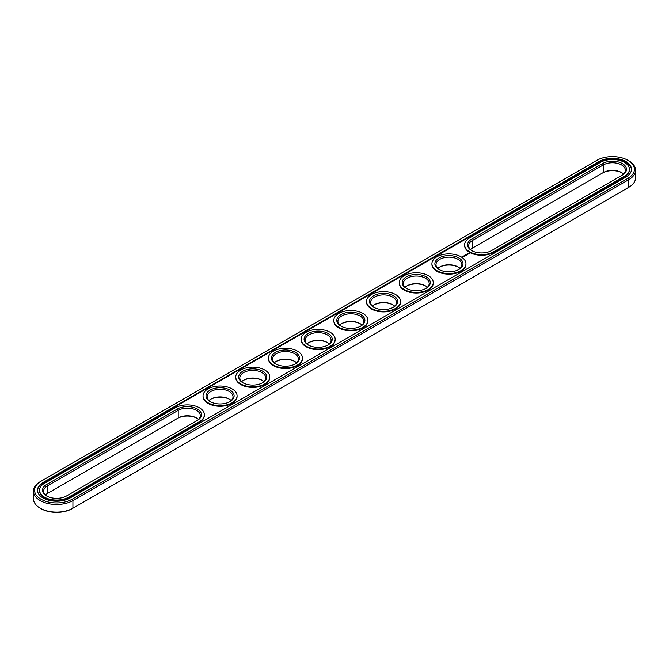 <?xml version="1.0" encoding="UTF-8"?>
<svg xmlns="http://www.w3.org/2000/svg" width="669" height="669" viewBox="0 0 669 669"><rect width="100%" height="100%" fill="white"/><g stroke="black" fill="none" stroke-linecap="round" stroke-linejoin="round"><path stroke-width="1" d="M623.567 174.04A12.945 7.476 0 0 0 621.585 172.569A12.945 7.476 0 0 0 603.271 172.569L472.481 248.074A12.945 7.476 0 0 0 470.499 249.554M621.961 172.794A14.057 8.12 0 0 0 602.493 173.02L603.271 172.569L603.271 164.942L472.481 240.447A12.945 7.476 0 0 0 468.693 245.74A12.945 7.476 0 0 0 472.105 250.8M621.601 175.504A12.945 7.476 0 0 0 625.373 170.227A12.945 7.476 0 0 0 617.387 163.32A12.945 7.476 0 0 0 603.271 164.942L602.493 163.579L471.695 239.092A14.057 8.12 0 0 0 471.695 250.566A14.057 8.12 0 0 0 491.581 250.566L622.371 175.061A14.057 8.12 0 0 0 622.371 163.579A14.057 8.12 0 0 0 602.493 163.579M40.224 481.705L41.01 481.254L40.224 481.705A23.122 13.347 0 0 0 33.45 491.146L33.45 498.773A23.122 13.347 0 0 0 40.224 508.214L41.01 508.666A22.01 12.711 0 0 0 72.135 508.666L628.776 187.295A23.122 13.347 0 0 0 635.55 177.854L635.55 170.227A23.122 13.347 0 0 0 628.776 160.786L627.99 160.334A22.01 12.711 0 0 0 596.865 160.334L41.01 481.254A22.01 12.711 0 0 0 41.01 499.225A22.01 12.711 0 0 0 72.135 499.225L627.99 178.305A22.01 12.711 0 0 0 627.99 160.334M627.99 187.746L628.776 187.295L627.99 187.746A22.01 12.711 0 0 0 628.015 187.73M45.433 494.96A12.945 7.476 180 0 1 47.415 493.488L177.419 418.434A14.057 8.12 180 0 1 196.895 418.2M229.592 399.326A14.057 8.12 0 0 0 210.526 399.326M262.29 380.452A14.057 8.12 0 0 0 243.223 380.452M294.987 361.569A14.057 8.12 0 0 0 275.921 361.569M458.474 267.182A14.057 8.12 0 0 0 439.408 267.182M327.685 342.695A14.057 8.12 0 0 0 308.618 342.695M360.382 323.813A14.057 8.12 0 0 0 341.315 323.813M425.777 286.056A14.057 8.12 0 0 0 406.71 286.056M393.079 304.939A14.057 8.12 0 0 0 374.013 304.939M472.481 248.082L472.481 240.447L471.695 239.092M40.224 508.214A23.122 13.347 0 0 0 72.921 508.214L72.921 500.588L628.776 179.668A23.122 13.347 0 0 0 635.55 170.227M47.415 493.488L47.415 485.861L178.205 410.348A12.945 7.476 180 0 1 192.312 408.734A12.945 7.476 180 0 1 200.307 415.633A12.945 7.476 180 0 1 196.527 420.918M177.419 418.434L178.205 417.974A12.945 7.476 180 0 1 196.519 417.974A12.945 7.476 180 0 1 198.501 419.446M208.92 400.572A12.945 7.476 180 0 1 210.902 399.1A12.945 7.476 180 0 1 229.216 399.1L229.216 399.1A12.945 7.476 180 0 1 231.198 400.572M241.618 381.698A12.945 7.476 180 0 1 243.6 380.226A12.945 7.476 180 0 1 261.913 380.226L261.913 380.226A12.945 7.476 180 0 1 263.895 381.698M274.315 362.815A12.945 7.476 180 0 1 276.297 361.344A12.945 7.476 180 0 1 294.611 361.344L294.611 361.344A12.945 7.476 180 0 1 296.593 362.815M437.802 268.428A12.945 7.476 180 0 1 439.784 266.956A12.945 7.476 180 0 1 458.098 266.956L458.098 266.956A12.945 7.476 180 0 1 460.08 268.428M307.012 343.941A12.945 7.476 180 0 1 308.994 342.469A12.945 7.476 180 0 1 327.308 342.469L327.308 342.469A12.945 7.476 180 0 1 329.29 343.941M339.71 325.059A12.945 7.476 180 0 1 341.692 323.587A12.945 7.476 180 0 1 360.006 323.587L360.006 323.587A12.945 7.476 180 0 1 361.988 325.059M405.105 287.302A12.945 7.476 180 0 1 407.087 285.83A12.945 7.476 180 0 1 425.4 285.83L425.4 285.83A12.945 7.476 180 0 1 427.382 287.302M372.407 306.185A12.945 7.476 180 0 1 374.389 304.713A12.945 7.476 180 0 1 392.703 304.713L392.703 304.713A12.945 7.476 180 0 1 394.685 306.185M469.605 237.88A17.018 9.826 0 0 0 464.621 244.829A17.018 9.826 0 0 0 475.124 253.911A17.018 9.826 0 0 0 493.672 251.778L624.461 176.265A17.018 9.826 0 0 0 629.445 169.316A17.018 9.826 0 0 0 618.942 160.242A17.018 9.826 0 0 0 600.394 162.375L469.605 237.88M33.45 491.146A23.122 13.347 0 0 0 47.725 503.481A23.122 13.347 0 0 0 72.921 500.588L72.135 499.225M47.039 496.206A12.945 7.476 180 0 1 43.627 491.146A12.945 7.476 180 0 1 47.415 485.861L46.629 484.507L177.419 408.993A14.057 8.12 180 0 1 197.305 408.993A14.057 8.12 180 0 1 197.305 420.467L66.507 495.98A14.057 8.12 180 0 1 46.629 495.98A14.057 8.12 180 0 1 46.629 484.507M210.526 401.818A12.945 7.476 180 0 1 207.114 396.759A12.945 7.476 180 0 1 215.1 389.851A12.945 7.476 180 0 1 229.216 391.474A12.945 7.476 180 0 1 233.004 396.759A12.945 7.476 180 0 1 229.592 401.818M243.223 382.944A12.945 7.476 180 0 1 239.811 377.885A12.945 7.476 180 0 1 247.798 370.977A12.945 7.476 180 0 1 261.913 372.591A12.945 7.476 180 0 1 265.702 377.885A12.945 7.476 180 0 1 262.29 382.944M275.921 364.061A12.945 7.476 180 0 1 272.509 359.002A12.945 7.476 180 0 1 280.495 352.095A12.945 7.476 180 0 1 294.611 353.717A12.945 7.476 180 0 1 298.399 359.002A12.945 7.476 180 0 1 294.987 364.061M439.408 269.674A12.945 7.476 180 0 1 435.996 264.615A12.945 7.476 180 0 1 443.99 257.707A12.945 7.476 180 0 1 458.098 259.329A12.945 7.476 180 0 1 461.886 264.615A12.945 7.476 180 0 1 458.474 269.674M308.618 345.187A12.945 7.476 180 0 1 305.206 340.128A12.945 7.476 180 0 1 313.192 333.221A12.945 7.476 180 0 1 327.308 334.843A12.945 7.476 180 0 1 331.096 340.128A12.945 7.476 180 0 1 327.685 345.187M341.315 326.305A12.945 7.476 180 0 1 337.904 321.245A12.945 7.476 180 0 1 345.898 314.338A12.945 7.476 180 0 1 360.006 315.96A12.945 7.476 180 0 1 363.794 321.245A12.945 7.476 180 0 1 360.382 326.305M406.71 288.548A12.945 7.476 180 0 1 403.298 283.489A12.945 7.476 180 0 1 411.293 276.59A12.945 7.476 180 0 1 425.4 278.204A12.945 7.476 180 0 1 429.189 283.489A12.945 7.476 180 0 1 425.777 288.548M374.013 307.431A12.945 7.476 180 0 1 370.601 302.371A12.945 7.476 180 0 1 378.595 295.464A12.945 7.476 180 0 1 392.703 297.086A12.945 7.476 180 0 1 396.491 302.371A12.945 7.476 180 0 1 393.079 307.431M464.629 245.13A17.018 9.826 0 0 0 464.621 245.431A17.018 9.826 0 0 0 475.124 254.513A17.018 9.826 0 0 0 493.672 252.38L493.672 251.778M629.437 169.625A17.018 9.826 0 0 1 629.445 169.926A17.018 9.826 0 0 1 624.461 176.867L493.672 252.38M230.002 390.111A14.057 8.12 180 0 1 230.002 401.592A14.057 8.12 180 0 1 210.116 401.592A14.057 8.12 180 0 1 210.116 390.111A14.057 8.12 180 0 1 230.002 390.111M262.7 371.236A14.057 8.12 180 0 1 262.7 382.71A14.057 8.12 180 0 1 242.814 382.71A14.057 8.12 180 0 1 242.814 371.236A14.057 8.12 180 0 1 262.7 371.236M295.397 352.362A14.057 8.12 180 0 1 295.397 363.836A14.057 8.12 180 0 1 275.511 363.836A14.057 8.12 180 0 1 275.511 352.362A14.057 8.12 180 0 1 295.397 352.362M458.884 257.966A14.057 8.12 180 0 1 458.884 269.448A14.057 8.12 180 0 1 438.998 269.448A14.057 8.12 180 0 1 438.998 257.966A14.057 8.12 180 0 1 458.884 257.966M328.094 333.48A14.057 8.12 180 0 1 328.094 344.961A14.057 8.12 180 0 1 308.208 344.961A14.057 8.12 180 0 1 308.208 333.48A14.057 8.12 180 0 1 328.094 333.48M360.792 314.606A14.057 8.12 180 0 1 360.792 326.079A14.057 8.12 180 0 1 340.906 326.079A14.057 8.12 180 0 1 340.906 314.606A14.057 8.12 180 0 1 360.792 314.606M426.186 276.849A14.057 8.12 180 0 1 426.186 288.322A14.057 8.12 180 0 1 406.3 288.322A14.057 8.12 180 0 1 406.3 276.849A14.057 8.12 180 0 1 426.186 276.849M393.489 295.723A14.057 8.12 180 0 1 393.489 307.205A14.057 8.12 180 0 1 373.603 307.205A14.057 8.12 180 0 1 373.603 295.723A14.057 8.12 180 0 1 393.489 295.723M43.1 482.466L598.956 161.538A19.05 10.997 0 0 1 619.72 159.155A19.05 10.997 0 0 1 631.477 169.316A19.05 10.997 0 0 1 625.9 177.101L70.044 498.02A19.05 10.997 0 0 1 49.28 500.404A19.05 10.997 0 0 1 37.523 490.243A19.05 10.997 0 0 1 43.1 482.466L43.1 483.068A19.05 10.997 0 0 0 37.523 490.544M631.477 169.625A19.05 10.997 0 0 0 619.477 159.707A19.05 10.997 0 0 0 598.956 162.149L43.1 483.068M39.563 490.544A17.018 9.826 0 0 0 39.555 490.845A17.018 9.826 0 0 0 50.058 499.919A17.018 9.826 0 0 0 68.606 497.795L199.395 422.281A17.018 9.826 0 0 0 204.38 415.332A17.018 9.826 0 0 0 204.371 415.031M237.069 396.157A17.018 9.826 180 0 1 237.077 396.458A17.018 9.826 180 0 1 220.059 406.284A17.018 9.826 180 0 1 203.042 396.458A17.018 9.826 180 0 1 203.05 396.157M269.766 377.274A17.018 9.826 180 0 1 269.774 377.575A17.018 9.826 180 0 1 252.757 387.401A17.018 9.826 180 0 1 235.739 377.575A17.018 9.826 180 0 1 235.747 377.274M302.463 358.4A17.018 9.826 180 0 1 302.472 358.701A17.018 9.826 180 0 1 285.454 368.527A17.018 9.826 180 0 1 268.436 358.701A17.018 9.826 180 0 1 268.445 358.4M335.161 339.518A17.018 9.826 180 0 1 335.169 339.827A17.018 9.826 180 0 1 318.151 349.644A17.018 9.826 180 0 1 301.134 339.827A17.018 9.826 180 0 1 301.142 339.518M367.858 320.643A17.018 9.826 180 0 1 367.866 320.944A17.018 9.826 180 0 1 350.849 330.77A17.018 9.826 180 0 1 333.831 320.944A17.018 9.826 180 0 1 333.839 320.643M400.555 301.769A17.018 9.826 180 0 1 400.564 302.07A17.018 9.826 180 0 1 383.546 311.896A17.018 9.826 180 0 1 366.528 302.07A17.018 9.826 180 0 1 366.537 301.769M433.253 282.887A17.018 9.826 180 0 1 433.261 283.188A17.018 9.826 180 0 1 416.243 293.014A17.018 9.826 180 0 1 399.226 283.188A17.018 9.826 180 0 1 399.234 282.887M465.95 264.012A17.018 9.826 180 0 1 465.959 264.314A17.018 9.826 180 0 1 448.941 274.139A17.018 9.826 180 0 1 431.923 264.314A17.018 9.826 180 0 1 431.931 264.012M462.53 257.113L461.786 256.955L462.53 257.113M462.63 256.637L463.266 256.687L462.63 256.595M464.035 256.612L464.428 256.336L463.793 255.968L463.316 256.202L464.035 256.612M464.679 256.235L463.96 255.826L464.679 256.194M464.888 256.118L465.281 255.842L464.562 255.474L464.888 256.118M465.373 255.332L466.092 255.374L464.813 255.332L465.49 255.75M466.719 255.065L465.599 254.881L466.719 255.014M467.296 254.638L466.418 254.404L467.296 254.73M467.915 254.253L466.862 254.262L467.915 254.253M469.446 253.768L468.986 253.074L467.773 253.342L468.233 254.036L469.446 253.768M175.328 407.781A17.018 9.826 180 0 1 193.876 405.657A17.018 9.826 180 0 1 204.38 414.73A17.018 9.826 180 0 1 199.395 421.679L68.606 497.192A17.018 9.826 180 0 1 50.058 499.317A17.018 9.826 180 0 1 39.555 490.243A17.018 9.826 180 0 1 44.539 483.294L175.328 407.781M232.093 388.906A17.018 9.826 180 0 1 237.077 395.856A17.018 9.826 180 0 1 220.059 405.673A17.018 9.826 180 0 1 203.042 395.856A17.018 9.826 180 0 1 213.545 386.774A17.018 9.826 180 0 1 232.093 388.906M264.79 370.024A17.018 9.826 180 0 1 269.774 376.973A17.018 9.826 180 0 1 252.757 386.799A17.018 9.826 180 0 1 235.739 376.973A17.018 9.826 180 0 1 246.242 367.9A17.018 9.826 180 0 1 264.79 370.024M297.488 351.15A17.018 9.826 180 0 1 302.472 358.099A17.018 9.826 180 0 1 285.454 367.925A17.018 9.826 180 0 1 268.436 358.099A17.018 9.826 180 0 1 278.94 349.017A17.018 9.826 180 0 1 297.488 351.15M460.974 256.762A17.018 9.826 180 0 1 465.959 263.711A17.018 9.826 180 0 1 448.941 273.529A17.018 9.826 180 0 1 431.923 263.711A17.018 9.826 180 0 1 442.426 254.63A17.018 9.826 180 0 1 460.974 256.762M330.185 332.276A17.018 9.826 180 0 1 335.169 339.216A17.018 9.826 180 0 1 318.151 349.042A17.018 9.826 180 0 1 301.134 339.216A17.018 9.826 180 0 1 311.637 330.143A17.018 9.826 180 0 1 330.185 332.276M362.882 313.393A17.018 9.826 180 0 1 367.866 320.342A17.018 9.826 180 0 1 350.849 330.168A17.018 9.826 180 0 1 333.831 320.342A17.018 9.826 180 0 1 344.334 311.269A17.018 9.826 180 0 1 362.882 313.393M428.277 275.636A17.018 9.826 180 0 1 433.261 282.586A17.018 9.826 180 0 1 416.243 292.412A17.018 9.826 180 0 1 399.226 282.586A17.018 9.826 180 0 1 409.729 273.512A17.018 9.826 180 0 1 428.277 275.636M395.58 294.519A17.018 9.826 180 0 1 400.564 301.46A17.018 9.826 180 0 1 383.546 311.286A17.018 9.826 180 0 1 366.528 301.46A17.018 9.826 180 0 1 377.032 292.386A17.018 9.826 180 0 1 395.58 294.519M469.37 253.25L467.857 253.25M468.609 253.133L469.061 253.551L468.292 253.894L468.609 253.292M628.776 187.295L628.776 179.668L627.99 178.305M178.205 417.974L178.205 410.348L177.419 408.993M624.461 176.867L624.461 176.265M598.956 161.538L598.956 162.149M199.395 422.281L199.395 421.679M68.606 497.795L68.606 497.192M464.621 245.431L464.621 244.829M629.445 169.926L629.445 169.316M204.38 415.332L204.38 414.73M39.555 490.845L39.555 490.243M203.042 395.856L203.042 396.458M237.077 395.856L237.077 396.458M235.739 376.973L235.739 377.575M269.774 376.973L269.774 377.575M268.436 358.099L268.436 358.701M302.472 358.099L302.472 358.701M301.134 339.216L301.134 339.827M335.169 339.216L335.169 339.827M333.831 320.342L333.831 320.944M367.866 320.342L367.866 320.944M366.528 301.46L366.528 302.07M400.564 301.46L400.564 302.07M399.226 282.586L399.226 283.188M433.261 282.586L433.261 283.188M431.923 263.711L431.923 264.314M465.959 263.711L465.959 264.314"/></g></svg>
